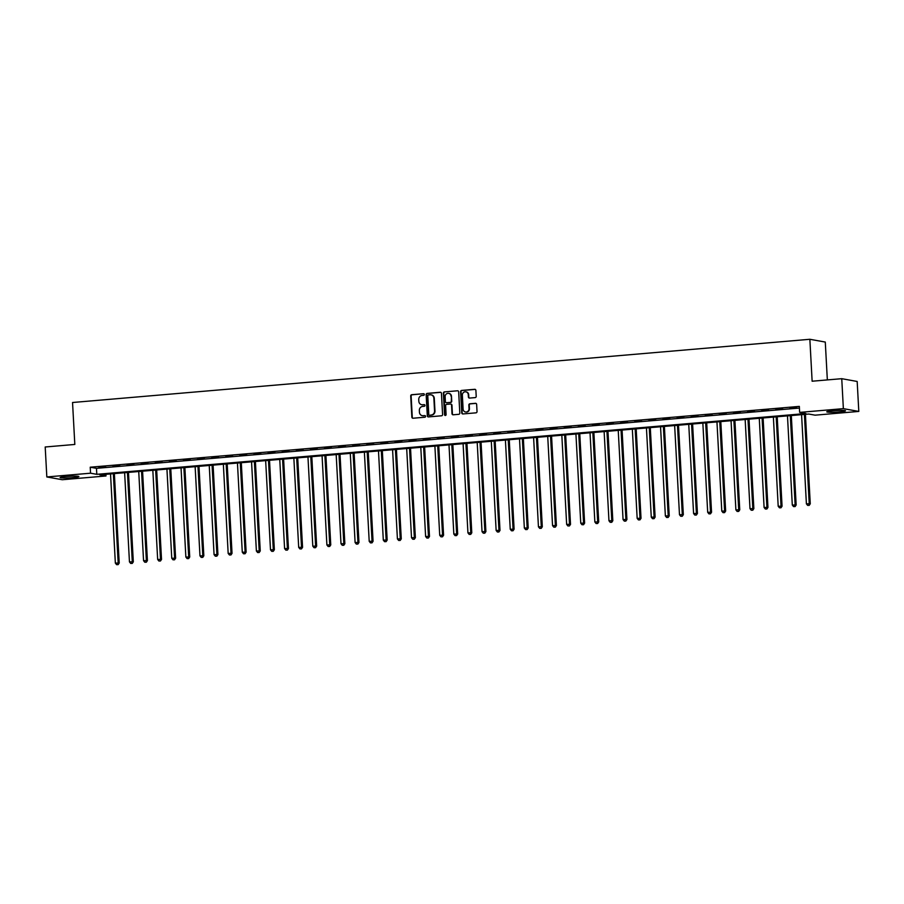 <?xml version="1.0" encoding="UTF-8"?>
<svg xmlns="http://www.w3.org/2000/svg" width="904" height="904" viewBox="0 0 904 904"><rect width="100%" height="100%" fill="white"/><g stroke="black" fill="none" stroke-linecap="round" stroke-linejoin="round"><path stroke-width="1.36" d="M424.338 394.46A0.825 0.78 -79.8 0 0 423.524 393.703L411.749 394.709A1.186 1.107 -79.8 0 0 410.71 395.975L411.862 417.151A1.186 1.107 -79.8 0 0 413.026 418.236L424.801 417.23A0.825 0.78 -79.8 0 0 424.903 415.591A0.825 0.78 -79.8 0 0 424.71 415.58L423.185 415.704A3.785 3.537 -79.8 0 1 419.433 412.247L419.343 410.484A3.785 3.537 -79.8 0 1 422.676 406.416L424.202 406.28A0.825 0.78 -79.8 0 0 424.304 404.642A0.825 0.78 -79.8 0 0 424.112 404.642L422.586 404.766A3.785 3.537 -79.8 0 1 418.846 401.308L418.744 399.545A3.785 3.537 -79.8 0 1 422.089 395.477L423.614 395.342A0.825 0.78 -79.8 0 0 424.338 394.46M839.387 411.896A9.402 0.814 -3.1 0 1 826.753 411.828A9.402 0.814 -3.1 0 1 832.878 410.732A9.402 0.814 -3.1 0 1 845.511 410.811A9.402 0.814 -3.1 0 1 839.387 411.896M72.738 477.64A9.402 0.814 -3.1 0 1 60.105 477.572A9.402 0.814 -3.1 0 1 66.229 476.476A9.402 0.814 -3.1 0 1 78.874 476.555A9.402 0.814 -3.1 0 1 72.738 477.64M475.165 397.602A1.186 1.107 -79.8 0 0 476.205 396.325L475.888 390.392A1.186 1.107 -79.8 0 0 474.713 389.308L461.65 390.426A1.186 1.107 -79.8 0 0 460.599 391.703L461.752 412.879A1.186 1.107 -79.8 0 0 462.916 413.953L475.99 412.834A1.186 1.107 -79.8 0 0 477.029 411.569L476.645 404.393A1.186 1.107 -79.8 0 0 475.47 403.308L469.877 403.783A1.186 1.107 -79.8 0 0 468.837 405.06L469.029 408.619A3.164 2.961 -79.8 0 1 465.503 411.987A3.164 2.961 -79.8 0 1 463.108 409.128L462.351 395.184A3.164 2.961 -79.8 0 1 465.876 391.816A3.164 2.961 -79.8 0 1 468.272 394.675L468.396 397.003A1.186 1.107 -79.8 0 0 469.571 398.076L475.165 397.602M46.827 476.95L45.2 446.994L74.817 444.452L72.546 402.506L809.86 339.282L812.131 381.217L841.748 378.686L843.364 408.642L858.8 411.422L815.08 415.173L808.82 414.043L99.722 474.86L105.971 475.979L62.252 479.73L46.827 476.95L90.547 473.199L96.796 474.329L805.905 413.523L799.644 412.393L843.364 408.642M799.644 412.393L799.328 406.393L90.219 467.21L90.547 473.199M441.446 393.342A1.186 1.107 -79.8 0 0 440.271 392.257L427.208 393.387A1.186 1.107 -79.8 0 0 426.157 394.652L427.309 415.829A1.186 1.107 -79.8 0 0 428.473 416.913L441.547 415.783A1.186 1.107 -79.8 0 0 442.587 414.518L441.446 393.342M444.429 391.907L457.492 390.788A1.186 1.107 -79.8 0 1 458.667 391.861L459.808 413.038A1.186 1.107 -79.8 0 1 458.769 414.314L453.175 414.789A1.186 1.107 -79.8 0 1 452 413.704L451.537 405.128A1.186 1.107 -79.8 0 0 450.361 404.043L446.655 404.359A1.186 1.107 -79.8 0 0 445.615 405.636L446.101 414.574A0.825 0.78 -79.8 0 1 445.175 415.456A0.825 0.78 -79.8 0 1 444.542 414.699L443.378 393.172A1.186 1.107 -79.8 0 1 444.429 391.907L457.492 390.788M90.219 467.21L96.479 468.34L799.407 408.054M98.886 467.266L105.655 466.69L98.864 466.995M112.989 466.057L119.757 465.481L112.966 465.786M127.091 464.848L133.86 464.272L127.08 464.577M141.194 463.639L147.962 463.063L141.182 463.368M155.296 462.43L162.065 461.854L155.285 462.159M169.398 461.221L176.167 460.644L169.387 460.95M183.501 460.012L190.269 459.435L183.489 459.74M197.603 458.803L204.372 458.226L197.592 458.531M211.705 457.593L218.474 457.017L211.694 457.322M225.808 456.384L232.577 455.808L225.797 456.113M239.91 455.175L246.679 454.599L239.899 454.904M254.013 453.966L260.781 453.39L254.001 453.684M268.115 452.757L274.895 452.181L268.104 452.475M282.229 451.548L288.997 450.972L282.206 451.265M296.331 450.339L303.1 449.751L296.309 450.056M310.434 449.13L317.202 448.542L310.411 448.847M324.536 447.921L331.305 447.333L324.513 447.638M338.638 446.712L345.407 446.124L338.616 446.429M352.741 445.502L359.509 444.915L352.729 445.22M366.843 444.293L373.612 443.706L366.832 444.011M380.946 443.084L387.714 442.497L380.934 442.802M395.048 441.875L401.817 441.288L395.037 441.593M409.15 440.666L415.919 440.078L409.139 440.384M423.253 439.457L430.021 438.869L423.241 439.174M437.355 438.248L444.124 437.66L437.344 437.965M451.458 437.039L458.226 436.451L451.446 436.756M465.56 435.83L472.329 435.242L465.549 435.547M479.662 434.621L486.442 434.033L479.651 434.338M493.776 433.4L500.545 432.824L493.753 433.129M507.878 432.191L514.647 431.615L507.856 431.92M521.981 430.982L528.75 430.406L521.958 430.711M536.083 429.773L542.852 429.197L536.061 429.502M550.186 428.564L556.954 427.987L550.163 428.293M564.288 427.355L571.057 426.778L564.265 427.083M578.39 426.146L585.159 425.569L578.379 425.874M592.493 424.936L599.262 424.36L592.482 424.665M606.595 423.727L613.364 423.151L606.584 423.456M620.698 422.518L627.466 421.942L620.686 422.247M634.8 421.309L641.569 420.733L634.789 421.038M648.902 420.1L655.671 419.524L648.891 419.829M663.005 418.891L669.774 418.315L662.994 418.62M677.107 417.682L683.876 417.106L677.096 417.411M691.21 416.473L697.978 415.896L691.198 416.202M705.312 415.264L712.092 414.687L705.301 414.992M719.426 414.055L726.194 413.478L719.403 413.783M733.528 412.845L740.297 412.269L733.506 412.574M747.631 411.636L754.399 411.06L747.608 411.365M761.733 410.427L768.502 409.851L761.71 410.156M775.835 409.218L782.604 408.642L775.813 408.936M789.938 408.009L796.706 407.433L789.926 407.727M827.341 379.917L825.284 342.062L809.86 339.282M841.748 378.686L857.173 381.465L858.8 411.422M105.881 474.329L105.971 475.979M96.479 468.34L96.796 474.329M421.931 404.755A3.785 3.537 -79.8 0 0 423.004 404.845L422.586 404.766M424.112 404.642L423.004 404.845M422.518 415.704A3.785 3.537 -79.8 0 0 423.603 415.783L423.185 415.704M424.71 415.58L423.603 415.783M423.524 393.703L412.167 394.788A1.186 1.107 -79.8 0 0 411.128 396.054L412.28 417.23A1.186 1.107 -79.8 0 0 412.97 418.236M440.745 392.336A1.186 1.107 -79.8 0 0 440.689 392.336L427.626 393.455A1.186 1.107 -79.8 0 0 426.575 394.732L427.728 415.908A1.186 1.107 -79.8 0 0 428.417 416.913M428.507 394.924A0.825 0.78 -79.8 0 0 427.784 395.816L428.79 414.405A0.825 0.78 -79.8 0 0 430.021 415.23L431.208 415.015A3.785 3.537 -79.8 0 0 434.553 410.947L433.863 398.246A3.785 3.537 -79.8 0 0 430.112 394.788L428.507 394.924M431.197 394.867A3.785 3.537 -79.8 0 1 434.282 398.325L434.971 411.026A3.785 3.537 -79.8 0 1 431.626 415.094L430.021 415.23M450.847 404.111A1.186 1.107 -79.8 0 1 451.955 405.195L452.418 413.783A1.186 1.107 -79.8 0 0 453.119 414.789M444.847 391.986A1.186 1.107 -79.8 0 0 443.796 393.251L444.96 414.778A0.825 0.78 -79.8 0 0 445.389 415.456M451.051 396.212A3.164 2.961 -79.8 0 0 448.655 393.353A3.164 2.961 -79.8 0 0 445.13 396.72L445.401 401.636A1.186 1.107 -79.8 0 0 446.565 402.709L450.282 402.393A1.186 1.107 -79.8 0 0 451.322 401.127L451.469 396.291A3.164 2.961 -79.8 0 0 448.859 393.398M451.469 396.291L451.74 401.195A1.186 1.107 -79.8 0 1 450.7 402.472L446.983 402.788M466.08 391.861A3.164 2.961 -79.8 0 1 468.69 394.754L468.814 397.071A1.186 1.107 -79.8 0 0 469.504 398.088M465.718 412.009A3.164 2.961 -79.8 0 0 469.447 408.687L469.029 408.619M475.945 403.376A1.186 1.107 -79.8 0 0 475.888 403.387L470.295 403.862A1.186 1.107 -79.8 0 0 469.255 405.128L469.447 408.687M475.188 389.375A1.186 1.107 -79.8 0 0 475.131 389.387L462.068 390.505A1.186 1.107 -79.8 0 0 461.017 391.771L462.17 412.947A1.186 1.107 -79.8 0 0 462.859 413.964M110.525 473.933L115.35 563.102L119.215 563.056L114.367 473.594M117.723 564.548L116.593 564.65L118.141 564.627L118.175 562.864L113.339 473.685M116.593 564.65L115.35 563.102M119.215 563.056L118.141 564.627M124.628 472.724L129.453 561.892L133.317 561.847L128.47 472.385M131.826 563.339L130.696 563.441L132.244 563.418L132.278 561.655L127.441 472.476M130.696 563.441L129.453 561.892M133.317 561.847L132.244 563.418M138.73 471.504L143.555 560.683L147.42 560.627L142.572 471.176M145.928 562.13L144.798 562.231L146.346 562.209L146.38 560.446L141.544 471.266M144.798 562.231L143.555 560.683M147.42 560.627L146.346 562.209M152.832 470.295L157.658 559.474L161.522 559.418L156.674 469.967M160.031 560.921L158.901 561.022L160.449 561L160.483 559.237L155.646 470.057M158.901 561.022L157.658 559.474M161.522 559.418L160.449 561M166.935 469.086L171.76 558.265L175.625 558.209L170.777 468.758M174.133 559.712L173.003 559.813L174.551 559.791L174.585 558.028L169.749 468.848M173.003 559.813L171.76 558.265M175.625 558.209L174.551 559.791M181.037 467.876L185.862 557.056L189.727 557L184.879 467.549M188.235 558.502L187.105 558.604L188.653 558.582L188.687 556.819L183.862 467.639M187.105 558.604L185.862 557.056M189.727 557L188.653 558.582M195.14 466.667L199.965 555.847L203.829 555.79L198.993 466.34M202.338 557.293L201.208 557.395L202.756 557.372L202.79 555.61L197.965 466.43M201.208 557.395L199.965 555.847M203.829 555.79L202.756 557.372M209.242 465.458L214.067 554.638L217.932 554.581L213.095 465.131M216.44 556.084L215.31 556.186L216.858 556.163L216.892 554.401L212.067 465.221M215.31 556.186L214.067 554.638M217.932 554.581L216.858 556.163M223.344 464.249L228.17 553.429L232.034 553.372L227.198 463.921M230.543 554.875L229.424 554.977L230.961 554.954L230.995 553.191L226.169 464.012M229.424 554.977L228.17 553.429M232.034 553.372L230.961 554.954M237.447 463.04L242.283 552.22L246.137 552.163L241.3 462.712M244.645 553.666L243.526 553.768L245.063 553.745L245.097 551.982L240.272 462.803M243.526 553.768L242.283 552.22M246.137 552.163L245.063 553.745M251.549 461.831L256.386 551.011L260.25 550.954L255.403 461.503M258.747 552.457L257.629 552.547L259.165 552.536L259.199 550.773L254.374 461.594M257.629 552.547L256.386 551.011M260.25 550.954L259.165 552.536M265.652 460.622L270.488 549.801L274.353 549.745L269.505 460.294M272.861 551.248L271.731 551.338L273.268 551.327L273.302 549.564L268.477 460.385M271.731 551.338L270.488 549.801M274.353 549.745L273.268 551.327M279.754 459.413L284.59 548.592L288.455 548.536L283.607 459.085M286.963 550.039L285.833 550.129L287.382 550.118L287.404 548.355L282.579 459.175M285.833 550.129L284.59 548.592M288.455 548.536L287.382 550.118M293.856 458.204L298.693 547.383L302.557 547.327L297.71 457.876M301.066 548.83L299.936 548.92L301.484 548.897L301.507 547.146L296.681 457.966M299.936 548.92L298.693 547.383M302.557 547.327L301.484 548.897M307.959 456.995L312.795 546.174L316.66 546.118L311.812 456.667M315.168 547.621L314.038 547.711L315.586 547.688L315.609 545.937L310.784 456.757M314.038 547.711L312.795 546.174M316.66 546.118L315.586 547.688M322.073 455.785L326.898 544.965L330.762 544.909L325.915 455.458M329.271 546.411L328.141 546.502L329.689 546.479L329.723 544.716L324.886 455.548M328.141 546.502L326.898 544.965M330.762 544.909L329.689 546.479M336.175 454.576L341 543.756L344.865 543.699L340.017 454.249M343.373 545.202L342.243 545.293L343.791 545.27L343.825 543.507L338.989 454.339M342.243 545.293L341 543.756M344.865 543.699L343.791 545.27M350.277 453.367L355.102 542.547L358.967 542.49L354.119 453.04M357.476 543.993L356.346 544.084L357.894 544.061L357.927 542.298L353.091 453.13M356.346 544.084L355.102 542.547M358.967 542.49L357.894 544.061M364.38 452.158L369.205 541.338L373.069 541.281L368.222 451.83M371.578 542.784L370.448 542.875L371.996 542.852L372.03 541.089L367.193 451.921M370.448 542.875L369.205 541.338M373.069 541.281L371.996 542.852M378.482 450.949L383.307 540.129L387.172 540.072L382.324 450.621M385.68 541.575L384.55 541.665L386.098 541.643L386.132 539.88L381.296 450.712M384.55 541.665L383.307 540.129M387.172 540.072L386.098 541.643M392.585 449.74L397.41 538.92L401.274 538.863L396.427 449.412M399.783 540.366L398.653 540.456L400.201 540.434L400.235 538.671L395.398 449.503M398.653 540.456L397.41 538.92M401.274 538.863L400.201 540.434M406.687 448.531L411.512 537.711L415.377 537.654L410.529 448.203M413.885 539.157L412.755 539.247L414.303 539.225L414.337 537.462L409.512 448.294M412.755 539.247L411.512 537.711M415.377 537.654L414.303 539.225M420.789 447.322L425.614 536.501L429.479 536.445L424.643 446.994M427.987 537.948L426.857 538.038L428.406 538.016L428.439 536.253L423.614 447.084M426.857 538.038L425.614 536.501M429.479 536.445L428.406 538.016M434.892 446.113L439.717 535.292L443.581 535.236L438.745 445.785M442.09 536.739L440.96 536.829L442.508 536.806L442.542 535.044L437.717 445.875M440.96 536.829L439.717 535.292M443.581 535.236L442.508 536.806M448.994 444.904L453.831 534.083L457.684 534.027L452.847 444.576M456.192 535.53L455.074 535.62L456.61 535.597L456.644 533.835L451.819 444.655M455.074 535.62L453.831 534.083M457.684 534.027L456.61 535.597M463.097 443.694L467.933 532.874L471.786 532.818L466.95 443.367M470.295 534.32L469.176 534.411L470.713 534.388L470.747 532.625L465.922 443.446M469.176 534.411L467.933 532.874M471.786 532.818L470.713 534.388M477.199 442.485L482.035 531.665L485.9 531.608L481.052 442.158M484.408 533.1L483.278 533.202L484.815 533.179L484.849 531.416L480.024 442.237M483.278 533.202L482.035 531.665M485.9 531.608L484.815 533.179M491.301 441.276L496.138 530.456L500.002 530.399L495.155 440.949M498.511 531.891L497.381 531.993L498.929 531.97L498.951 530.207L494.126 441.028M497.381 531.993L496.138 530.456M500.002 530.399L498.929 531.97M505.404 440.067L510.24 529.247L514.105 529.19L509.257 439.739M512.613 530.682L511.483 530.784L513.031 530.761L513.054 528.998L508.229 439.819M511.483 530.784L510.24 529.247M514.105 529.19L513.031 530.761M519.506 438.858L524.343 528.038L528.207 527.981L523.359 438.53M526.716 529.473L525.586 529.574L527.134 529.552L527.156 527.789L522.331 438.609M525.586 529.574L524.343 528.038M528.207 527.981L527.134 529.552M533.609 437.649L538.445 526.817L542.31 526.772L537.462 437.321M540.818 528.264L539.688 528.365L541.236 528.343L541.27 526.58L536.434 437.4M539.688 528.365L538.445 526.817M542.31 526.772L541.236 528.343M547.722 436.44L552.547 525.608L556.412 525.563L551.564 436.101M554.92 527.055L553.79 527.156L555.338 527.134L555.372 525.371L550.536 436.191M553.79 527.156L552.547 525.608M556.412 525.563L555.338 527.134M561.825 435.231L566.65 524.399L570.514 524.354L565.667 434.892M569.023 525.846L567.893 525.947L569.441 525.925L569.475 524.162L564.638 434.982M567.893 525.947L566.65 524.399M570.514 524.354L569.441 525.925M575.927 434.022L580.752 523.19L584.617 523.145L579.769 433.683M583.125 524.636L581.995 524.738L583.543 524.716L583.577 522.953L578.741 433.773M581.995 524.738L580.752 523.19M584.617 523.145L583.543 524.716M590.029 432.813L594.855 521.981L598.719 521.936L593.871 432.474M597.228 523.427L596.098 523.529L597.646 523.506L597.68 521.744L592.843 432.564M596.098 523.529L594.855 521.981M598.719 521.936L597.646 523.506M604.132 431.603L608.957 520.772L612.822 520.727L607.974 431.264M611.33 522.218L610.2 522.32L611.748 522.297L611.782 520.534L606.946 431.355M610.2 522.32L608.957 520.772M612.822 520.727L611.748 522.297M618.234 430.394L623.059 519.563L626.924 519.517L622.076 430.055M625.432 521.009L624.302 521.111L625.851 521.088L625.884 519.325L621.048 430.146M624.302 521.111L623.059 519.563M626.924 519.517L625.851 521.088M632.337 429.185L637.162 518.354L641.026 518.308L636.19 428.846M639.535 519.8L638.405 519.902L639.953 519.879L639.987 518.116L635.162 428.937M638.405 519.902L637.162 518.354M641.026 518.308L639.953 519.879M646.439 427.976L651.264 517.144L655.129 517.099L650.292 427.637M653.637 518.591L652.507 518.693L654.055 518.67L654.089 516.907L649.264 427.728M652.507 518.693L651.264 517.144M655.129 517.099L654.055 518.67M660.541 426.756L665.367 515.935L669.231 515.879L664.395 426.428M667.74 517.382L666.621 517.483L668.158 517.461L668.192 515.698L663.366 426.518M666.621 517.483L665.367 515.935M669.231 515.879L668.158 517.461M674.644 425.547L679.48 514.726L683.334 514.67L678.497 425.219M681.842 516.173L680.723 516.274L682.26 516.252L682.294 514.489L677.469 425.309M680.723 516.274L679.48 514.726M683.334 514.67L682.26 516.252M688.746 424.338L693.583 513.517L697.436 513.461L692.6 424.01M695.944 514.964L694.826 515.065L696.362 515.043L696.396 513.28L691.571 424.1M694.826 515.065L693.583 513.517M697.436 513.461L696.362 515.043M702.849 423.128L707.685 512.308L711.55 512.252L706.702 422.801M710.058 513.754L708.928 513.856L710.465 513.834L710.499 512.071L705.674 422.891M708.928 513.856L707.685 512.308M711.55 512.252L710.465 513.834M716.951 421.919L721.787 511.099L725.652 511.042L720.804 421.592M724.16 512.545L723.03 512.647L724.579 512.624L724.601 510.862L719.776 421.682M723.03 512.647L721.787 511.099M725.652 511.042L724.579 512.624M731.053 420.71L735.89 509.89L739.754 509.833L734.907 420.383M738.263 511.336L737.133 511.438L738.681 511.415L738.704 509.653L733.879 420.473M737.133 511.438L735.89 509.89M739.754 509.833L738.681 511.415M745.156 419.501L749.992 508.681L753.857 508.624L749.009 419.173M752.365 510.127L751.235 510.229L752.783 510.206L752.806 508.443L747.981 419.264M751.235 510.229L749.992 508.681M753.857 508.624L752.783 510.206M759.27 418.292L764.095 507.472L767.959 507.415L763.112 417.964M766.468 508.918L765.338 509.02L766.886 508.997L766.92 507.234L762.083 418.055M765.338 509.02L764.095 507.472M767.959 507.415L766.886 508.997M773.372 417.083L778.197 506.263L782.062 506.206L777.214 416.755M780.57 507.709L779.44 507.799L780.988 507.788L781.022 506.025L776.186 416.846M779.44 507.799L778.197 506.263M782.062 506.206L780.988 507.788M787.474 415.874L792.299 505.053L796.164 504.997L791.316 415.546M794.672 506.5L793.542 506.59L795.091 506.579L795.124 504.816L790.288 415.637M793.542 506.59L792.299 505.053M796.164 504.997L795.091 506.579M801.577 414.665L806.402 503.844L810.266 503.788L805.419 414.337M808.775 505.291L807.645 505.381L809.193 505.37L809.227 503.607L804.39 414.427M807.645 505.381L806.402 503.844M810.266 503.788L809.193 505.37"/></g></svg>
